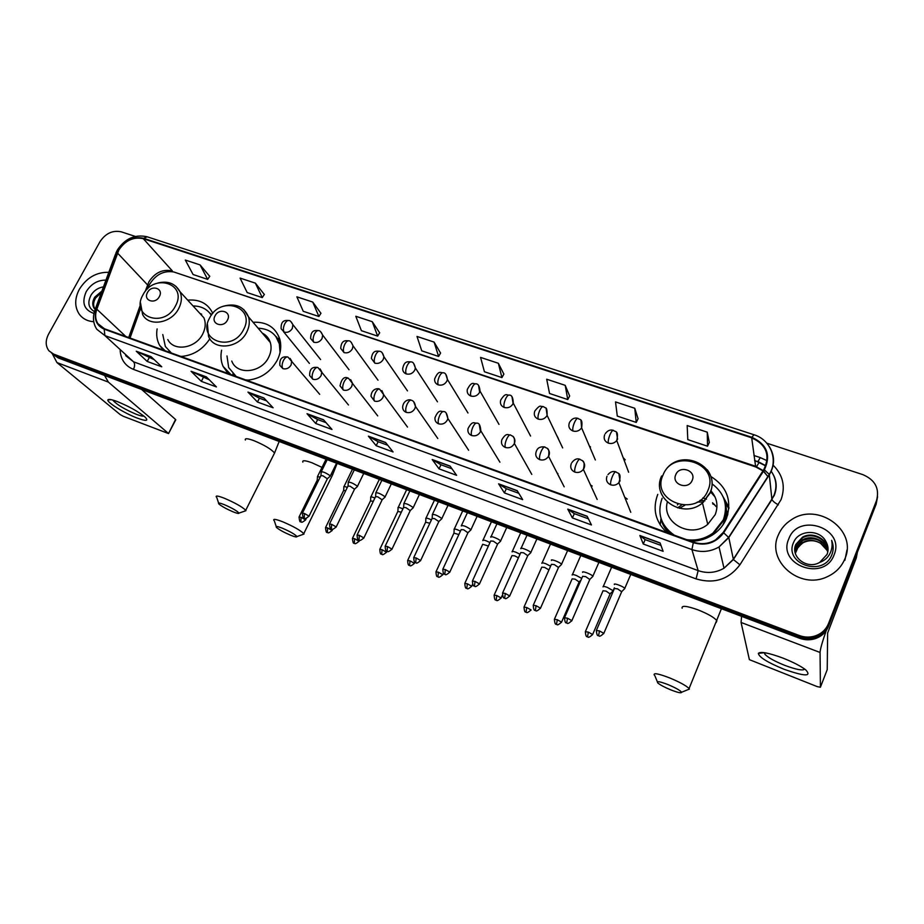 <?xml version="1.0" encoding="UTF-8"?>
<svg xmlns="http://www.w3.org/2000/svg" width="924" height="924" viewBox="0 0 924 924"><rect width="100%" height="100%" fill="white"/><g stroke="black" fill="none" stroke-linecap="round" stroke-linejoin="round"><path stroke-width="1.39" d="M657.761 494.363C652.344 508.905 655.359 521.61 666.793 532.467M690.99 541.233C699.687 541.187 707.518 538.646 714.495 533.61C719.911 529.567 723.885 524.543 726.426 518.549C732.178 500.704 727.026 486.705 710.949 476.553M660.995 518.364L660.221 524.971M221.61 350.208C220.42 356.006 220.917 361.399 223.077 366.389L228.089 373.539M246.593 380.249C260.014 379.175 270.224 372.534 277.212 360.302C280.769 353.095 281.635 346.05 279.799 339.166C275.571 327.269 266.666 321.633 253.072 322.257M157.115 328.909C156.098 335.031 156.965 340.552 159.702 345.472L163.236 350.046M180.965 356.468C193.081 355.521 202.703 349.618 209.852 338.762M227.269 372.719L228.263 371.794M726.333 509.933L727.916 514.125M212.774 313.375C208.027 303.569 199.676 299.157 187.711 300.127M494.409 453.141L492.723 450.369M526.876 465.684L524.578 461.596M557.934 473.562L557.195 473.18M592.215 486.024L590.575 485.077M627.292 499.076L624.74 497.262M493.208 414.241L492.711 413.363M525.571 426.553L524.104 423.769M558.292 438.403L556.387 434.765M590.517 446.973L589.408 446.107M625.248 459.84L623.192 457.738M728.886 508.235L724.959 502.09M53.915 355.024L58.258 357.934L799.537 638.253C804.631 640.113 809.747 640.286 814.876 638.761C821.39 636.601 825.906 632.49 828.424 626.449L876.148 504.158L877.569 496.731M51.594 353.095L55.937 356.017L799.445 636.902C804.561 638.773 809.69 638.934 814.852 637.41C821.378 635.238 825.917 631.115 828.447 625.051L876.345 502.333L828.447 625.051C825.917 631.115 821.378 635.238 814.852 637.41C809.69 638.934 804.561 638.773 799.445 636.902L55.937 356.017L51.594 353.095M162.612 349.411L162.901 348.591M79.349 289.281C74.578 298.521 74.509 306.791 79.164 314.056C82.571 318.699 87.445 321.263 93.774 321.737C87.445 321.263 82.571 318.699 79.164 314.056C74.509 306.791 74.578 298.521 79.349 289.281C86.66 277.674 96.477 272.014 108.813 272.303C96.477 272.014 86.66 277.674 79.349 289.281M778.251 535.181C766.146 560.845 799.653 590.182 827.13 576.795C835.654 572.903 841.591 566.862 844.963 558.65C857.691 529.995 817.37 501.605 791.383 519.773C785.296 523.642 780.919 528.782 778.251 535.181C766.146 560.845 799.653 590.182 827.13 576.795C835.654 572.903 841.591 566.862 844.963 558.65C857.691 529.995 817.37 501.605 791.383 519.773C785.296 523.642 780.919 528.782 778.251 535.181M118.838 250.092C125.248 240.425 133.403 236.625 143.312 238.704L751.686 437.814C766.446 444.71 770.5 455.289 763.836 469.554L723.146 532.524L715.603 539.859C708.569 543.947 701.212 544.721 693.531 542.157L104.412 328.736L97.84 323.573C95.299 319.392 94.964 314.61 96.835 309.217L118.838 250.092M118.457 249.965L96.419 309.159C93.578 318.757 96.165 325.433 104.181 329.163L693.312 542.688C705.832 546.246 715.95 542.954 723.665 532.813L764.367 469.831C771.182 455.209 767.036 444.363 751.905 437.306L143.532 238.288C133.391 236.163 125.029 240.055 118.457 249.965M709.32 442.423L707.253 432.178L687.179 425.56L687.791 439.616L707.53 446.211L709.355 442.342M638.08 418.745L634.765 408.269L615.511 401.917L617.29 416.089L636.232 422.418L638.126 418.664M569.646 395.992L565.199 385.331L546.696 379.221L549.549 393.485L567.763 399.561L569.692 395.911M503.869 374.116L498.359 363.282L480.584 357.415L484.419 371.748L501.928 377.593L503.903 374.035M209.725 276.311L200.069 264.911L185.32 260.048L193.07 274.509L207.646 279.371L209.771 276.241M264.333 294.467L255.37 283.148L240.09 278.101L247.182 292.573L262.266 297.609L264.38 294.398M320.94 313.294L312.739 302.067L296.881 296.835L303.245 311.284L318.896 316.505L320.974 313.224M379.649 332.813L372.268 321.702L355.809 316.274L361.399 330.688L377.639 336.105L379.683 332.744M440.575 353.072L434.095 342.088L417.001 336.452L421.748 350.831L438.6 356.456L440.621 353.003M135.308 236.428L121.229 231.82C112.659 230.041 105.555 233.345 99.942 241.765L48.556 334.165C45.299 340.563 45.438 346.13 48.972 350.843L53.604 354.088L799.364 635.539C804.492 637.41 809.643 637.583 814.818 636.047C821.378 633.864 825.929 629.729 828.47 623.642L876.541 500.496C879.729 488.553 875.167 479.926 862.866 474.636L766.828 443.197M755.786 439.581L751.743 438.265M517.186 490.632L522.672 499.63L504.4 492.908L498.602 483.829L517.186 490.632M587.133 516.227L591.452 524.947L572.418 517.937L567.775 509.136L587.133 516.227M660.071 542.908L663.12 551.316L643.277 544.017L639.87 535.527L660.071 542.908M323.516 419.75L331.97 429.441L315.696 423.458L307.011 413.709L323.516 419.75M263.837 397.921L273.123 407.784L257.45 402.021L247.955 392.099L263.837 397.921M206.375 376.888L216.424 386.925L201.328 381.358L191.072 371.286L206.375 376.888M151.005 356.629L161.769 366.805L147.193 361.446L136.255 351.224L151.005 356.629M450.046 466.054L456.606 475.317L439.039 468.849L432.201 459.528L450.046 466.054M385.539 442.446L393.081 451.94L376.183 445.714L368.387 436.174L385.539 442.446M376.183 445.714L378.112 441.73L368.387 436.174M439.039 468.849L440.956 464.772M451.998 468.815L440.91 464.749L432.201 459.528M147.193 361.446L149.145 357.796M154.204 359.655L136.255 351.224M201.328 381.358L203.268 377.639M209.367 379.868L191.072 371.286M257.45 402.021L259.401 398.209M266.597 400.854L259.344 398.186L247.955 392.099M315.696 423.458L317.637 419.565M326.033 422.638L317.579 419.542L307.011 413.709M643.277 544.017L645.16 539.616M660.972 545.414L645.137 539.616L639.87 535.527M572.418 517.937L574.324 513.652M588.426 518.826L574.289 513.64L567.775 509.136M504.4 492.908L506.317 488.727M518.826 493.312L506.271 488.704L498.602 483.829M434.095 342.088L438.6 356.456M372.268 321.702L377.639 336.105M312.739 302.067L318.896 316.505M255.37 283.148L262.266 297.609M200.069 264.911L207.646 279.371M498.359 363.282L501.928 377.593M565.199 385.331L567.763 399.561M634.765 408.269L636.232 422.418M707.253 432.178L707.53 446.211M387.78 445.276L378.066 441.707M844.883 560.291L846.973 549.976M96.2 306.583L98.787 299.549M95.126 309.39L93.982 308.027C92.134 304.828 92.388 301.212 94.745 297.158L101.917 291.048M95.195 309.321L94.849 308.835C93.001 305.648 93.255 302.033 95.611 297.99L101.351 292.585M105.948 280.111C97.655 280.053 91.072 283.911 86.198 291.695C81.462 302.749 84.049 310.002 93.959 313.455M103.453 286.879C98.371 287.687 94.317 290.275 91.303 294.664C87.237 302.321 88.277 307.958 94.421 311.573M137.075 418.029C124.255 413.19 105.821 401.697 107.993 399.792C108.824 398.949 112.012 399.584 117.556 401.674C129.187 406.491 138.346 411.607 145.022 417.036C148.937 421.067 146.292 421.402 137.075 418.029M112.982 400.115L113.19 400.589C117.198 404.874 124.902 409.447 136.302 414.298C140.263 415.812 142.77 416.389 143.844 416.031M52.391 353.88L56.93 362.554L120.143 414.553L123.377 416.331L168.538 433.564L175.537 419.484L141.615 389.454M104.562 375.444L108.362 382.097L168.295 433.298M233.114 511.85C237.087 513.421 239.039 513.836 238.993 513.097C237.122 510.926 232.213 508.096 224.266 504.631C219.438 502.748 217.648 502.541 218.907 504.007C221.795 506.398 226.53 509.02 233.114 511.85M216.332 496.997C215.454 495.403 218.203 495.841 224.567 498.325C235.17 502.899 242.227 506.883 245.738 510.291L244.513 511.191M159.344 296.592C164.022 288.519 151.605 284.28 147.505 292.504C142.793 300.543 155.209 304.874 159.344 296.592M167.798 339.558C173.712 351.894 195.726 348.51 202.691 334.049C205.578 328.297 205.971 322.869 203.881 317.764L197.551 310.868M211.319 315.211C207.219 309.078 201.143 305.994 193.07 305.971M211.434 315.038L209.783 313.086M201.686 314.229L199.896 313.421M170.155 352.552L169.069 351.189L170.767 352.783M162.774 334.546L165.35 346.523L171.402 353.014M180.457 356.283L181.878 356.421M290.552 535.204C294.872 536.913 296.997 537.375 296.951 536.567C295.16 534.43 290.309 531.647 282.409 528.216C277.177 526.183 275.225 525.941 276.553 527.512C279.36 529.856 284.026 532.42 290.552 535.204M273.885 520.397C272.961 518.676 275.953 519.161 282.871 521.852C293.393 526.368 300.358 530.295 303.777 533.633L302.471 534.615M227.466 320.085C232.143 311.792 219.161 307.357 215.073 315.812C210.349 324.058 223.342 328.586 227.466 320.085M231.762 361.053C236.856 375.421 261.353 373.042 268.665 357.288C271.159 352.24 271.714 347.332 270.328 342.538C268.953 338.299 266.285 335.158 262.335 333.137M280.053 352.448L279.302 343.301C275.964 333.714 268.907 328.678 258.142 328.216M280.746 346.893L275.779 336.371M267.394 337.11L264.576 335.782M233.067 373.966L235.401 376.195M226.992 355.959L228.678 367.579L236.198 376.484M245.645 379.903L248.648 380.122M278.193 338.265L279.776 339.108M670.674 689.824C677.8 692.607 681.438 693.416 681.577 692.249C680.203 690.401 675.687 687.86 668.052 684.615C659.551 681.381 656.144 680.838 657.83 682.986C660.21 684.961 664.495 687.248 670.674 689.824M654.261 675.074C653.21 672.637 658.35 673.596 669.704 677.939C679.775 682.155 686.232 685.689 689.073 688.553L689.396 689.085L687.387 689.893M692.192 480.353C696.8 470.535 679.59 464.668 675.767 474.693C671.101 484.453 688.334 490.459 692.192 480.353M667.301 502.171C661.526 522.695 690.621 539.015 707.749 524.335L715.234 514.61C718.514 505.728 717.036 497.736 710.81 490.656M686.613 539.651C696.303 540.967 705.093 538.773 712.981 533.079L723.342 519.854C728.274 505.266 724.543 493.289 712.15 483.922M689.766 540.794C698.429 541.268 706.236 538.981 713.178 533.91L723.515 520.709C725.837 515.003 726.38 509.205 725.144 503.303M716.932 507.392L712.543 502.76M706.456 499.145L702.817 497.944M677.927 504.354L677.327 504.943M715.037 496.927L710.441 491.753M713.882 503.927L712.681 503.326M704.908 500.843L700.046 500.3M681.508 505.07L677.581 507.865M727.569 515.349L726.356 510.891M714.679 504.7L712.831 504.007M703.603 502.067L697.274 502.067M684.811 505.278L679.336 508.304M661.411 519.623C663.397 525.583 666.989 530.515 672.198 534.43M662.127 498.255C656.849 513.34 660.903 525.652 674.277 535.181M728.851 508.731L724.751 501.478M723.157 496.869L728.944 507.415M320.224 476.992L317.382 476.772M318.618 480.249L317.163 480.295L299.18 516.77M347.32 487.422L346.754 487.202C344.513 486.382 343.532 486.301 343.809 486.971M345.726 490.69L343.601 490.517L325.652 527.361M374.878 498.048L373.735 497.574C371.413 496.731 370.385 496.638 370.674 497.331M373.296 501.339L370.478 500.9L352.564 538.126M402.91 508.858L401.178 508.131C398.764 507.253 397.713 507.161 398.001 507.865M401.328 512.185L397.817 511.469L379.937 549.087M431.427 519.889L429.106 518.861C426.599 517.948 425.49 517.856 425.791 518.583M429.845 523.25L425.629 522.222L407.784 560.221M460.441 531.115L457.519 529.787C454.908 528.84 453.765 528.747 454.065 529.487M458.87 534.534L453.915 533.16L436.105 571.563M489.974 542.573L486.417 540.898C483.726 539.916 482.524 539.812 482.825 540.586L482.882 540.656M488.392 546.038L482.698 544.282L464.934 583.102M520.027 554.25L515.835 552.206C513.039 551.201 511.792 551.085 512.092 551.871L512.127 551.917M518.422 557.807L514.691 555.855L511.988 555.613L494.271 594.837M550.612 566.181L545.784 563.721C542.873 562.67 541.579 562.554 541.88 563.363L541.891 563.363M548.856 569.854L544.617 567.405L541.799 567.128L524.139 606.791M581.727 578.389L576.276 575.444C573.296 574.37 571.933 574.231 572.187 575.028M579.129 581.958L575.074 579.152L572.129 578.84M612.716 591.279L613.12 590.713L607.311 587.375C604.273 586.278 602.852 586.128 603.026 586.902M610.129 593.913L606.086 591.117L603.002 590.748M329.937 476.449L330.076 475.698C325.571 472.591 322.58 471.379 321.102 472.06M327.362 478.817L322.973 475.802L320.882 475.652L302.506 512.947M357.08 486.833L357.276 486.105C352.737 482.975 349.711 481.762 348.186 482.455M354.504 489.235L350.15 486.232L347.967 486.07L329.625 523.758M384.707 497.401L384.938 496.696C380.388 493.543 377.315 492.319 375.733 493.023M382.132 499.838L377.801 496.846L375.537 496.673L357.218 534.753M412.82 508.154L413.086 507.472C408.512 504.296 405.405 503.06 403.753 503.776M410.233 510.614L405.936 507.646L403.569 507.461L385.296 545.934M441.418 519.103L441.73 518.445C437.144 515.234 433.991 513.987 432.27 514.726M438.831 521.598L434.569 518.63L432.109 518.433L413.871 557.322M470.547 530.237L470.894 529.614C466.285 526.368 463.086 525.121 461.284 525.86L461.353 525.964M467.948 532.767L463.709 529.81L461.145 529.614L442.954 568.918M500.184 541.579L500.565 540.967C499.341 539.015 489.304 535.123 490.829 537.202L490.863 537.26M497.586 544.132L493.37 541.198L490.702 540.979L472.557 580.711M530.376 553.118L530.792 552.552C529.671 550.6 519.323 546.627 520.893 548.74L520.905 548.764M527.766 555.717L523.585 552.795L520.789 552.552L502.702 592.734M527.939 555.312L509.713 595.934L505.301 593.451L502.552 593.058C503.06 600.508 504.735 597.135 504.631 598.221L504.7 598.244M530.792 552.552L536.902 538.935M561.111 564.876L561.538 564.287C560.441 562.346 549.976 558.362 551.501 560.475M558.489 567.498L554.342 564.599L551.42 564.321L533.391 604.966M592.423 576.842L592.85 576.253C591.753 574.301 581.265 570.351 582.651 572.395M589.789 579.51L585.666 576.611L582.605 576.299M592.919 576.368L590.02 579.175M624.324 589.038L624.751 588.438C623.654 586.497 613.143 582.559 614.379 584.546M621.679 591.741L617.579 588.865L614.368 588.496M621.91 591.406L624.82 588.542M784.026 669.265C767.555 662.473 758.997 657.172 758.35 653.372C760.521 651.304 768.618 652.841 782.651 657.98C792.792 661.977 800.473 665.915 805.67 669.808C812.092 676.726 804.885 676.553 784.026 669.265M758.35 653.372L764.425 652.691L764.772 654.088C767.694 657.414 774.428 661.203 784.973 665.442C796.396 669.669 802.979 670.882 804.712 669.091M741.568 616.32L741.071 622.464L749.376 659.655L817.301 686.648L820.408 687.225L827.223 669.646L827.638 633.021L856.282 557.946L856.548 554.377M826.218 630.595C822.279 641.961 820.223 649.26 820.062 652.471L820.408 687.225M857.391 552.217L856.282 557.946M795.264 553.06L796.176 549.641L802.806 542.434C808.673 539.477 814.621 539.789 820.651 543.347C814.737 539.974 808.8 539.824 802.829 542.908L798.163 546.985L795.345 553.372M794.986 551.778L796.014 547.043L802.69 539.801C812.023 534.257 826.599 540.69 827.835 551.674M795.044 552.102L796.061 547.701L802.713 540.459C814.945 536.174 823.296 540.02 827.777 551.986M825.941 541.626C819.842 528.886 798.694 529.856 793.751 542.088C783.24 563.236 821.771 577.592 831.427 555.774L831.889 554.7C833.691 549.907 833.621 545.137 831.646 540.367C832.686 545.379 831.947 550.115 829.417 554.55C827.176 558.292 823.931 560.914 819.692 562.416L827.061 554.423C828.678 550.023 828.308 545.761 825.941 541.626L828.054 549.422M819.692 562.416L819.311 562.612C806.721 569.808 790.032 556.491 795.853 544.421L802.563 537.144C812.404 531.288 827.719 538.68 828.008 550.392M794.871 550.808L795.899 545.079L802.598 537.803C812.311 532.039 827.442 539.177 827.973 550.716M788.784 538.888C776.784 565.026 824.381 582.27 834.095 554.827C845.622 528.216 798.232 512.035 788.784 538.888M820.651 543.347L827.546 550.877M831.646 540.367L833.182 548.359M58.258 357.934L53.604 354.088M828.424 626.449L828.47 623.642M799.537 638.253L799.364 635.539M143.312 238.704L172.395 270.963C162.832 268.884 155.013 272.499 148.914 281.797L145.184 291.51M753.972 455.509L760.209 457.576L758.061 461.503M765.73 465.927L754.596 460.337M760.209 457.576L767.105 460.695M772.868 464.911C782.963 474.855 785.7 486.44 781.057 499.653L739.916 564.807C728.782 579.498 714.183 584.199 696.084 578.898L133.449 369.369C125.294 365.985 120.871 359.736 120.166 350.612M764.367 469.831L769.253 474.428L771.886 499.249L774.081 495.056C777.28 486.509 776.264 478.493 771.032 471.009M765.811 465.719L757.391 461.261M95.184 309.367L115.408 254.389L117.082 252.968M693.312 542.688L691.914 549.572L104.886 335.585L104.181 329.163M723.665 532.813L728.805 537.595L719.034 546.973C710.337 551.871 701.293 552.737 691.914 549.572L698.151 570.616C707.114 573.677 715.73 572.892 724.012 568.225L733.309 559.286L771.967 499.538C772.776 501.143 774.901 502.922 778.343 504.885M125.664 355.636L133.53 361.792L104.886 335.585L96.801 329.267C93.197 323.712 92.527 317.417 94.802 310.395L96.419 309.159M769.172 446.35C774.947 455.659 775.005 465.13 769.334 474.774L728.805 537.595L733.402 559.54L739.916 564.807M751.905 437.306L753.938 434.742C770.604 439.651 778.632 459.886 769.253 474.428L728.701 537.283L719.034 546.973L724.012 568.225L733.402 559.54L774.208 495.472C777.65 486.879 776.587 478.736 771.009 471.055M753.834 434.707L147.239 236.821L143.532 238.288M876.541 500.496L876.345 502.333M133.449 369.369C134.962 366.112 134.985 363.582 133.53 361.792L698.151 570.616L696.084 578.898M768.006 476.819L763.594 471.021M763.155 470.616L755.347 466.17L174.255 272.13M751.686 437.814L755.682 466.932L173.804 271.979C163.202 270.293 154.805 274.982 148.625 286.047L117.498 253.026M96.835 309.217L125.826 336.498M140.309 305.116L128.702 337.537M146.327 288.323L148.625 286.047L147.632 288.831M759.205 462.3L756.548 466.608M385.712 442.665L368.688 436.44M323.712 419.97L307.357 413.987M264.056 398.14L248.325 392.388M206.606 377.119L191.476 371.575M151.259 356.86L136.683 351.524M450.196 466.262L432.478 459.782M517.313 490.829L498.844 484.072M587.237 516.424L567.971 509.378M660.14 543.104L640.02 535.747M108.362 382.097L56.93 362.554M273.908 454.285L274.555 453.014C271.31 449.179 264.414 445.056 253.869 440.644C247.493 438.334 244.664 438.126 245.368 440.02M175.398 306.11C188.069 283.911 154.077 272.522 142.966 294.883C130.03 316.759 164.033 328.898 175.398 306.11M140.494 302.783L142.608 314.449C148.625 327.131 171.379 323.516 178.69 308.57C181.716 302.622 182.167 297.031 180.041 291.776L175.999 286.371M211.642 314.761L209.771 313.086M322.014 467.394L312.116 462.832C305.186 460.325 302.09 460.094 302.841 462.139M331.866 476.368L332.536 475.005L331.427 473.666M243.52 329.695C256.202 306.907 220.674 294.987 209.609 317.96C196.65 340.413 232.201 353.107 243.52 329.695M207.438 324.278L208.535 336.255C213.698 351.039 239.05 348.44 246.731 332.155C249.341 326.934 249.954 321.864 248.544 316.932L243.786 309.552M232.883 373.781L234.511 375.872M280.48 342.388L275.618 336.174M716.169 622.522L716.897 620.732C714.275 617.475 707.946 613.836 697.932 609.828C686.59 605.821 681.334 605.289 682.155 608.235M707.911 490.459C720.316 463.478 673.4 447.747 663.074 474.936C650.196 501.443 697.297 518.272 707.911 490.459M661.653 475.976C650.646 498.048 682.801 519.842 702.483 502.991L710.302 492.85C713.478 484.569 712.485 476.888 707.322 469.819M660.937 518.699C662.254 524.312 665.014 529.186 669.219 533.344M722.787 525.144L724.555 521.252C727.049 514.287 727.038 507.403 724.508 500.589M320.582 359.552L292.896 324.671C291.014 321.506 289.755 320.166 289.096 320.628C287.63 320.201 286.174 321.275 284.742 323.85C283.171 327.362 282.987 330.111 284.188 332.12C287.572 332.894 290.275 331.67 292.296 328.447L292.896 324.671L291.349 322.049M288.808 320.536C286.197 320.351 280.677 319.519 281.127 328.771L284.188 332.12M305.451 520.143L305.578 519.877C300.288 524.312 301.478 521.055 300.889 521.864L301.062 517.313L299.053 517.036C299.85 524.844 301.005 520.478 300.889 521.864L300.97 521.898M306.341 518.329L305.578 519.877L301.062 517.313M349.041 369.762L322.672 335.112C320.986 331.855 319.681 330.376 318.768 330.665C317.348 330.249 315.916 331.358 314.483 333.957C312.913 337.503 312.693 340.275 313.825 342.273C317.279 343.058 320.016 341.822 322.037 338.577L322.672 335.112L321.067 332.132M318.48 330.573C315.881 330.526 310.776 329.21 310.626 338.519L313.825 342.273M331.959 530.734L332.097 530.468C326.796 534.961 327.962 531.67 327.373 532.478L327.604 527.916L325.514 527.627C326.288 535.458 327.512 531.115 327.373 532.478L327.454 532.513M332.675 529.256L332.097 530.468L327.604 527.916M378.008 380.203L353.003 345.807C351.466 342.284 350.127 340.644 348.995 340.887C347.632 340.494 346.234 341.626 344.802 344.259C343.231 347.84 342.977 350.623 344.04 352.622C347.551 353.418 350.323 352.183 352.356 348.891L353.003 345.807L351.351 342.411M348.729 340.806C346.119 340.783 341.36 339.339 340.702 348.406L344.04 352.622M358.928 541.51L359.055 541.233C353.742 545.795 354.908 542.48 354.308 543.289L354.597 538.704L352.425 538.403C353.245 546.292 354.458 541.914 354.308 543.289L354.389 543.324M359.552 540.205L359.055 541.233L354.597 538.704M407.484 390.887L383.91 356.756C382.929 353.257 381.566 351.443 379.81 351.316C378.493 350.935 377.131 352.09 375.71 354.758C374.128 358.373 373.839 361.18 374.844 363.167C378.413 363.987 381.219 362.739 383.252 359.413L383.91 356.756L382.236 352.887M379.556 351.236C376.934 351.282 372.615 349.584 371.379 358.443L374.844 363.167M386.359 552.471L386.498 552.194C381.15 556.814 382.317 553.464 381.704 554.273L382.051 549.688L379.799 549.364C380.157 556.421 381.774 553.222 381.704 554.273L381.774 554.308M386.96 551.201L386.498 552.194L382.051 549.688M437.468 401.813L415.373 367.971C414.333 363.79 412.959 361.781 411.238 361.942C409.979 361.584 408.639 362.762 407.23 365.465C405.636 369.126 405.313 371.945 406.237 373.92C409.886 374.763 412.728 373.504 414.761 370.143L415.373 367.971L413.721 363.582M410.995 361.862C408.339 361.896 404.389 360.244 402.679 368.607C402.656 371.194 403.846 372.961 406.237 373.92M414.264 563.628L414.402 563.34C409.043 568.029 410.21 564.633 409.575 565.453L409.99 560.845L407.646 560.51C408.038 567.636 409.644 564.402 409.575 565.453L409.644 565.488M414.911 562.254L414.402 563.34L409.99 560.845M467.971 412.982L447.424 379.441C446.662 374.901 445.276 372.684 443.277 372.788C442.076 372.441 440.771 373.642 439.362 376.391C437.78 380.087 437.41 382.917 438.265 384.881C441.972 385.747 444.848 384.476 446.893 381.069L447.424 379.441L445.842 374.486M443.046 372.707C441.083 373.469 439.016 369.011 434.65 378.944C434.407 381.808 435.608 383.795 438.265 384.881M442.665 574.982L442.804 574.682C437.433 579.44 438.553 575.999 437.93 576.83L438.415 572.21L435.966 571.852C436.405 579.048 437.999 575.768 437.93 576.83L437.999 576.865M443.428 573.33L442.804 574.682L438.415 572.21M499.006 424.393L480.053 391.187C479.544 386.163 478.182 383.714 475.952 383.841C474.809 383.518 473.538 384.754 472.141 387.526C470.559 391.256 470.143 394.109 470.928 396.073C474.705 396.95 477.616 395.668 479.66 392.226L478.597 385.62M475.744 383.772C473.689 384.488 472.152 380.226 467.313 389.443C466.782 392.608 467.983 394.825 470.928 396.073M471.563 586.521L471.702 586.22C466.308 591.048 467.428 587.572 466.793 588.415L467.348 583.772L464.795 583.402C465.28 590.655 466.863 587.341 466.793 588.415L466.851 588.438M472.534 584.407L471.702 586.22L467.348 583.772M530.561 436.036L513.282 403.176C513.109 397.643 511.781 394.952 509.297 395.114C508.212 394.825 506.976 396.073 505.59 398.891C503.996 402.668 503.545 405.532 504.25 407.484C508.096 408.385 511.053 407.091 513.097 403.615L512.035 396.985M509.101 395.045C506.918 395.784 506.075 391.568 500.681 400.138C499.815 403.603 501.004 406.052 504.25 407.484M500.981 598.278L501.12 597.967C495.634 602.875 496.835 599.341 496.165 600.196L496.789 595.541L494.132 595.148C494.663 602.471 496.246 599.11 496.165 600.196L496.223 600.219M502.309 595.333L501.12 597.967L496.789 595.541M562.67 447.909L547.124 415.407C547.193 410.175 546.627 407.646 545.414 407.831L543.312 406.618C542.296 406.352 541.106 407.634 539.72 410.487C538.126 414.31 537.629 417.186 538.242 419.126C542.076 420.039 545.033 418.803 547.124 415.407L546.142 408.593M543.127 406.56L540.794 406.306C539.905 405.555 537.907 407.137 534.8 411.041C533.529 414.795 534.673 417.486 538.242 419.126M530.93 610.244L531.069 609.932C525.548 614.899 526.749 611.33 526.068 612.196L526.761 607.518L524 607.103C524.566 614.495 526.16 611.099 526.068 612.196L526.114 612.219M531.069 609.932L526.761 607.518M569.669 422.199C571.852 418.676 574.647 417.394 578.031 418.364C577.084 418.11 575.929 419.438 574.555 422.314C572.949 426.183 572.418 429.082 572.938 431.011C576.518 431.924 579.406 430.873 581.612 427.858L580.977 420.443M569.369 422.765C568.087 426.576 569.276 429.325 572.938 431.011M561.422 622.429L561.573 622.106C556.017 627.142 557.207 623.538 556.502 624.405L557.288 619.727L554.4 619.276C554.966 626.68 556.606 623.33 556.502 624.405L556.56 624.428M579.302 581.577L561.573 622.106L557.288 619.727M605.312 433.622C607.611 430.492 610.325 429.406 613.467 430.353C612.589 430.122 611.48 431.473 610.117 434.396C608.512 438.311 607.923 441.222 608.362 443.139C611.688 444.04 614.495 443.173 616.758 440.54L617.567 439.177L616.527 432.548M604.654 434.777C603.384 438.634 604.619 441.418 608.362 443.139M592.48 634.834L592.619 634.511C587.04 639.616 588.218 635.978 587.502 636.844L588.369 632.143L585.354 631.669C585.978 639.154 587.618 635.758 587.502 636.844L587.548 636.855M610.29 593.52L592.619 634.511L588.369 632.143M308.905 516.401L309.043 516.123C303.638 520.674 304.851 517.336 304.25 518.156L304.423 513.49L302.367 513.224C303.141 521.171 304.4 516.77 304.25 518.156L304.343 518.191M319.704 394.317L287.942 357.045C286.44 356.618 284.95 357.738 283.46 360.429C281.866 363.975 281.681 366.724 282.894 368.664C286.325 369.473 289.05 368.249 291.095 364.98L291.672 361.007L290.044 358.35M287.664 356.964C284.938 356.652 279.175 356.11 279.845 365.35L282.894 368.664M327.523 478.482L309.043 516.123L304.423 513.49M336.07 527.211L336.209 526.923C330.792 531.543 332.005 528.17 331.381 529.002L331.624 524.324L329.487 524.047C330.295 532.051 331.543 527.604 331.381 529.002L331.473 529.036M348.464 404.978L317.914 367.544C316.458 367.117 314.992 368.272 313.513 370.986C311.919 374.578 311.7 377.339 312.843 379.267C316.331 380.099 319.092 378.863 321.148 375.56L321.771 371.945L320.062 368.884M317.648 367.452C314.911 367.186 309.471 366.482 309.632 375.525L312.843 379.267M354.677 488.888L336.209 526.923L331.624 524.324M363.721 538.218L363.86 537.93C358.431 542.607 359.632 539.2 358.997 540.032L359.309 535.331L357.08 535.042C357.426 542.215 359.066 538.969 358.997 540.032L359.089 540.066M377.731 415.904L348.452 378.228C347.066 377.835 345.622 379.013 344.144 381.762C342.55 385.389 342.296 388.172 343.382 390.09C346.927 390.944 349.722 389.697 351.778 386.348L352.437 383.148L350.67 379.625M348.209 378.147C344.306 376.195 341.58 378.759 340.009 385.828L343.382 390.09M382.293 499.48L363.86 537.93L359.309 535.331M391.857 549.422L392.007 549.11C386.544 553.869 387.745 550.427 387.098 551.258L387.479 546.546L385.158 546.246C385.539 553.476 387.179 550.184 387.098 551.258L387.179 551.293M407.507 427.073L379.602 389.131C378.262 388.761 376.853 389.963 375.387 392.746C373.781 396.419 373.492 399.203 374.509 401.12C378.124 401.986 380.954 400.739 383.01 397.355L383.668 394.64L381.878 390.586M379.36 389.05C378.228 388.138 371.529 388.403 370.998 396.281L374.509 401.12M410.406 510.256L392.007 549.11L387.479 546.546M420.501 560.822L420.639 560.51C415.165 565.326 416.354 561.85 415.708 562.693L416.147 557.957L413.721 557.634C414.148 564.934 415.765 561.596 415.708 562.693L415.777 562.716M437.803 438.519L415.477 406.421C414.934 402.841 413.559 400.785 411.365 400.254C410.083 399.896 408.708 401.132 407.241 403.95C405.636 407.657 405.313 410.464 406.248 412.37C409.933 413.259 412.797 411.988 414.864 408.57L415.477 406.421L413.698 401.755M411.134 400.173C410.002 399.156 403.453 399.803 402.656 406.872C402.61 409.528 403.811 411.365 406.248 412.37M439.004 521.228L420.639 560.51L416.147 557.957M449.653 572.418L449.803 572.106C444.294 576.992 445.483 573.481 444.814 574.324L445.322 569.577L442.804 569.23C443.231 576.541 444.894 573.238 444.814 574.324L444.883 574.347M468.607 450.231L447.863 418.491C447.135 413.767 445.772 411.469 443.763 411.596C442.538 411.261 441.198 412.52 439.743 415.373C438.138 419.126 437.757 421.945 438.623 423.839C442.377 424.751 445.287 423.481 447.355 420.016L447.863 418.491L446.177 413.167M443.543 411.515C441.383 412.15 439.189 408.062 434.996 417.613C434.684 420.605 435.897 422.672 438.623 423.839M468.122 532.386L449.803 572.106L445.322 569.577M479.337 584.234L479.487 583.91C473.966 588.865 475.121 585.308 474.451 586.163L475.04 581.404L472.407 581.046C472.88 588.415 474.543 585.077 474.451 586.163L474.52 586.197M499.93 462.208L480.827 430.85C480.422 425.41 479.082 422.857 476.807 423.157C475.652 422.846 474.347 424.139 472.892 427.038C471.286 430.827 470.87 433.668 471.656 435.539C475.479 436.474 478.424 435.192 480.492 431.693L479.302 424.809M476.611 423.088C474.37 423.642 472.661 419.866 468.052 428.54C467.405 431.854 468.607 434.188 471.656 435.539M497.759 543.751L479.487 583.91L475.04 581.404M509.563 596.257L509.713 595.934C504.169 600.958 505.312 597.366 504.631 598.221L505.301 593.451M531.785 474.405L514.379 443.462C515.084 435.077 512.208 436.659 510.533 434.961C509.436 434.673 508.177 436.001 506.733 438.935C505.116 442.769 504.666 445.622 505.37 447.482C509.263 448.44 512.254 447.147 514.322 443.601L514.379 443.462C515.373 440.852 514.945 438.6 513.12 436.706M510.337 434.904C508.015 435.296 506.595 432.074 501.859 439.674C500.808 443.312 501.975 445.922 505.37 447.482M540.355 608.512L540.505 608.177C534.927 613.27 536.059 609.644 535.366 610.51L536.105 605.717L533.24 605.301C533.806 612.82 535.47 609.401 535.366 610.51L535.423 610.533M564.183 486.833L548.556 456.306C549.999 446.823 546.5 448.856 544.941 447.008C543.924 446.742 542.7 448.105 541.268 451.074C539.651 454.954 539.142 457.819 539.766 459.678C543.439 460.637 546.373 459.517 548.556 456.306L548.833 455.763C549.884 453.13 549.491 450.82 547.632 448.845M536.29 451.339C534.973 455.174 536.139 457.958 539.766 459.678M558.673 567.093L540.505 608.177L536.105 605.717M567.498 618.202L564.506 617.775C565.13 625.363 566.77 621.898 566.678 623.019L567.498 618.202L571.864 620.639L589.974 579.094M597.17 499.468L583.379 469.38C585.793 459.332 581.577 461.134 580.076 459.309C579.129 459.066 577.939 460.464 576.518 463.467C574.901 467.394 574.358 470.281 574.878 472.118C578.274 473.065 581.104 472.152 583.379 469.38L584.072 468.168C585.1 465.557 584.707 463.259 582.882 461.249M571.263 463.663C569.969 467.544 571.171 470.362 574.878 472.118M571.713 620.986L571.864 620.639C566.262 625.814 567.382 622.141 566.678 623.019M603.661 633.702L603.822 633.356C598.163 638.588 599.283 634.88 598.567 635.758L599.48 630.93L596.35 630.468C597.043 638.149 598.671 634.638 598.567 635.758L598.613 635.781M630.757 512.277L618.884 482.663C622.291 471.921 617.336 473.712 615.95 471.864C615.072 471.656 613.929 473.076 612.52 476.126C610.891 480.099 610.302 482.998 610.741 484.823C613.859 485.735 616.574 485.019 618.884 482.663L620.05 480.838L618.872 473.931M606.976 476.241C605.694 480.18 606.941 483.033 610.741 484.823M621.852 591.325L603.822 633.356L599.48 630.93M820.062 652.471L741.071 622.464M856.698 553.996L856.444 557.38M230.908 374.567L223.077 366.389M165.084 350.716L159.702 345.472M814.876 638.761L814.818 636.047M117.013 250.67L115.823 253.245M117.429 249.907C125.052 238.577 134.881 234.188 146.928 236.729M757.564 461.7L754.642 460.718M97.84 323.573L102.541 327.904M140.552 308.616L130.03 338.022M770.628 487.167L770.027 481.381M768.075 476.726L763.443 471.263M762.981 470.882L755.682 466.932M94.849 308.835L93.982 308.027M111.4 399.711L107.993 399.792M175.779 419.762L168.538 433.564M238.993 513.097L245.957 510.695M279.163 441.476L274.555 453.014L245.738 510.291M203.881 317.764L180.041 291.776C175.375 283.495 167.972 280.573 157.831 283.021M218.607 503.083L216.782 497.505M211.781 314.576L209.783 313.097M296.951 536.567L304.008 534.06M337.133 463.398L332.536 475.005L303.777 533.633M270.328 342.538L248.544 316.932C243.901 306.537 235.597 302.945 223.62 306.167M280.157 344.317L279.302 343.301M276.23 526.53L274.359 520.928M276.807 337.283L275.641 336.197M681.577 692.249L689.396 689.085M721.413 608.708L689.073 688.553M666.966 468.179C684.43 447.793 721.09 467.891 710.163 492.492L702.483 502.991L707.749 524.335M713.178 533.91L712.981 533.079M657.345 681.785L654.862 675.71M724.855 521.817L724.543 521.286C726.888 514.622 726.945 508.004 724.728 501.409M317.244 479.995L317.452 476.876M309.401 363.398L283.714 331.924M326.057 459.205L317.602 476.345M343.682 490.205L343.878 487.063M352.471 469.196L344.028 486.521M370.559 500.589L370.755 497.435M379.337 479.348L370.894 496.869M397.898 511.157L398.082 507.969M406.652 489.685L398.221 507.403M425.71 521.898L425.872 518.699M434.442 500.184L426.022 518.11M453.996 532.825L454.146 529.602M462.705 510.88L454.296 529.002M491.452 521.748L483.056 540.078M520.709 532.813L512.335 551.362M550.485 544.074L542.122 562.843M595.345 459.979L581.612 427.858C583.102 417.509 579.383 420.258 578.031 418.364M580.78 555.532L572.441 574.532M579.336 581.658L581 580.053M554.539 618.953L572.141 578.863M614.368 587.837L613.12 590.713M628.62 472.233L616.758 440.54C619.115 429.441 614.714 432.317 613.467 430.353M611.63 567.197L603.303 586.428M610.337 593.601L613.178 590.829M585.493 631.346L603.026 590.806M327.223 459.644L321.333 471.598M320.963 475.34L321.182 472.164M336.579 463.19L330.295 475.976M327.558 478.551L330.353 476.068M354.308 469.889L348.417 481.97M348.059 485.747L348.267 482.559M363.721 473.446L357.461 486.347M354.712 488.969L357.519 486.451M381.855 480.307L375.964 492.527M375.618 496.338L375.814 493.139M391.326 483.887L385.089 496.904M382.34 499.561L385.146 497.008M409.875 490.898L403.996 503.268M403.649 507.114L403.834 503.892M419.415 494.513L413.213 507.646M410.441 510.337L413.259 507.75M438.392 501.686L432.513 514.206M432.189 518.087L432.351 514.841M448.013 505.324L441.822 518.572M439.05 521.298L441.88 518.676M467.405 512.658L461.538 525.329M477.107 516.331L470.951 529.695M468.168 532.467L471.009 529.798M496.939 523.827L491.071 536.659M506.733 527.523L500.6 541.014M497.805 543.82L500.658 541.129M527.003 535.192L521.148 548.186M527.985 555.393L530.85 552.656M536.44 451.039C537.618 447.77 540.39 446.419 544.767 446.95M567.613 550.542L561.538 564.287M558.72 567.174L561.596 564.402M571.806 462.681C574.37 459.274 577.073 458.131 579.914 459.251M598.902 562.381L592.85 576.253M564.656 617.428L582.628 576.345M607.957 474.636C610.337 471.864 612.959 470.928 615.8 471.817M630.769 574.428L624.751 588.438M596.5 630.122L614.402 588.565M764.772 654.088L765.28 652.818M802.713 540.459L802.69 539.801M802.598 537.803L802.563 537.144"/></g></svg>
